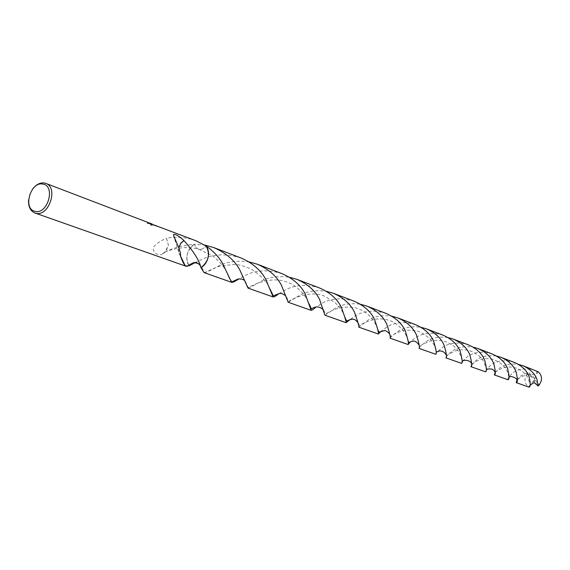 <?xml version="1.0" encoding="UTF-8"?>
<svg xmlns="http://www.w3.org/2000/svg" width="570" height="570" viewBox="0 0 570 570"><rect width="100%" height="100%" fill="white"/><g stroke="black" fill="none" stroke-linecap="round" stroke-linejoin="round"><path stroke-width="0.43" stroke-dasharray="2.85 2.14" d="M150.836 223.932L156.608 226.361L153.665 225.029L155.738 225.813L150.508 225.186L153.209 224.822L147.131 223.49L148.407 223.091L147.224 223.134L152.169 224.438L150.929 223.583M153.316 224.48L150.608 224.829L155.838 225.471L154.819 225.05M195.909 240.754L192.66 239.635C183.889 237.063 175.175 236.593 166.504 238.239L168.364 244.822L168.186 246.033L166.24 250.551L162.999 253.508C169.817 248.841 180.234 245.748 194.249 244.245L195.852 247.494L198.659 249.225C201.395 249.774 203.889 248.705 206.126 246.026C203.889 248.712 201.402 249.774 198.659 249.233L195.852 247.501L194.249 244.245L204.58 245.029M152.268 224.074L148.407 223.091M148.307 223.44L152.169 224.438M156.608 226.361L156.707 225.998M153.031 224.993L153.13 224.637M147.131 223.49L147.224 223.134M154.784 225.421L153.266 224.687M150.508 225.186L150.608 224.829M163.049 253.671L165.435 251.74L168.364 244.822L166.419 238.353C160.697 240.554 156.358 243.554 153.394 247.352C153.066 252.296 155.681 254.754 161.239 254.733L162.999 253.508M188.798 265.363C185.072 257.277 186.889 250.237 194.249 244.245C186.689 250.508 184.972 257.69 189.112 265.798C186.782 262.506 186.198 258.509 187.352 253.8C188.592 249.553 190.893 246.361 194.249 244.245M28.557 200.106L29.832 194.327L32.604 189.09M200.975 267.715L200.077 265.413M180.412 255.966L178.702 252.51L178.816 247.608M178.795 247.558L178.695 252.211L174.035 237.113M180.505 255.852L178.695 252.211M516.904 379.991L521.001 375.772L528.376 372.438L528.91 372.887C530.171 374.262 530.292 374.882 529.281 374.732L529.395 374.718C535.622 374.654 537.959 373.371 536.399 370.885M537.838 385.619L534.161 381.081L534.56 379.677L527.25 373.585L528.376 372.438M527.25 373.585L525.305 377.347C524.478 381.366 525.583 384.508 528.625 386.774L528.974 387.13M471.525 365.106L476.962 359.677C482.035 356.15 488.568 354.946 496.563 356.058M514.525 362.499C505.205 359.706 497.403 360.482 491.119 364.85L486.459 369.36M486.31 369.595L485.519 371.818M419.036 348.384C418.786 347.743 421.294 345.363 426.559 341.245C432.245 337.604 439.377 336.378 447.97 337.568M468.569 344.935C458.444 341.879 449.858 342.627 442.805 347.187C437.753 351.248 435.416 353.614 435.793 354.291M358.815 327.159L368.298 319.948C374.682 316.2 382.534 314.954 391.868 316.222M415.722 324.743C404.593 321.38 395.067 322.079 387.144 326.838L381.145 331.263M288.156 302.25L300.183 295.046C307.415 291.199 316.143 289.959 326.368 291.313M354.319 301.281C342.064 297.547 331.391 298.16 322.314 303.14L315.865 307.173M204.081 272.617C206.012 272.574 211.149 270.223 219.493 265.549C227.801 261.616 237.597 260.39 248.891 261.865M282.093 273.685C268.427 269.489 256.343 269.988 245.827 275.175L238.873 278.851M495.209 372.409L499.698 367.985C504.571 364.501 510.834 363.311 518.5 364.408M535.323 370.45C526.366 367.771 518.907 368.562 512.95 372.83C508.768 376.628 507.101 378.922 507.955 379.727M446.053 357.504C446.346 356.1 448.54 353.863 452.644 350.785C457.995 347.201 464.821 345.983 473.107 347.13M492.316 354.013C482.605 351.091 474.425 351.861 467.785 356.321L462.69 361.01M461.921 362.228L461.522 363.361M390.08 338.181C390.072 337.59 392.887 335.196 398.523 330.999C404.522 327.301 412.003 326.069 420.959 327.294M443.097 335.203C432.473 332.004 423.439 332.73 415.993 337.383L410.279 341.943M324.957 315.224L335.623 308.007C342.413 304.202 350.685 302.955 360.432 304.266M386.218 313.471C374.576 309.923 364.508 310.586 356.015 315.459L349.816 319.67M248.021 288.107C249.404 287.928 253.935 285.541 261.616 280.953C269.368 277.056 278.602 275.816 289.318 277.234M319.734 288.064C306.795 284.109 295.459 284.672 285.713 289.76L279.022 293.614M240.989 257.975C226.475 253.515 213.543 253.928 202.193 259.229L195.403 262.478M530.15 385.085L528.86 387.037M191.228 263.782L191.207 263.796C195.902 261.295 199.158 262.599 200.982 267.715M528.91 372.887L534.525 378.109L534.56 379.677L539.334 384.85M534.161 382.548L533.762 380.632L534.154 381.081L534.518 378.109L534.995 378.587L529.281 374.732M533.762 380.632L528.625 386.774M534.995 378.587L537.781 371.562M153.209 224.822L152.162 224.416M165.435 251.74L161.239 254.733M164.666 252.325C168.606 250.237 184.644 244.908 198.659 249.233L212.653 255.916C219.899 261.723 224.801 267.522 227.373 273.315M180.448 256.044L178.902 253.244M244.829 281.053C246.112 281.573 246.895 286.047 248.463 287.544C255.923 283.24 273.913 275.759 288.748 282.841C296.115 284.758 306.981 296.685 309.182 303.91M323.518 309.995L325.698 313.828C328.99 311.833 333.621 309.809 339.585 307.743C348.84 306.596 355.488 307.13 359.528 309.346C367.914 312.502 373.991 319.214 377.768 329.496M389.787 334.433L390.82 336.229C395.153 333.607 402.498 329.945 405.94 330.087L416.385 330.792C420.361 331.726 424.778 334.341 429.637 338.63C432.758 341.872 434.903 346.019 436.086 351.07M446.339 355.131L446.673 355.587L454.354 351.198L459.805 349.866L465.811 349.873L471.483 351.277L478.608 355.452L481.864 358.808L483.973 362.021L486.345 369.239M495.13 372.402L497.717 370.457L502.605 367.978L505.198 367.294L510.699 366.952L516.555 368.163L522.149 371.12L526.082 374.889L527.585 377.062L530.235 384.636M529.395 374.725C525.212 374.312 519.441 377.81 516.897 379.991M509.003 377.219L506.986 370.707C505.341 366.795 501.208 363.197 494.582 359.927C482.947 356.072 474.824 361.815 471.768 364.301L471.632 364.194M462.106 360.511C458.415 347.201 453.164 345.278 445.526 341.558C440.339 340.147 435.395 339.927 430.706 340.917C426.004 342.599 422.363 344.38 419.784 346.254L419.135 345.213M408.056 340.739C407.293 337.347 405.584 333.813 402.919 330.151C397.767 324.579 393.115 321.316 388.961 320.376C384.451 318.794 379.235 318.488 373.322 319.449C367.094 321.516 362.506 323.518 359.549 325.449L358.017 322.72M344.914 317.233C343.803 313.065 340.475 308.128 334.925 302.421L324.893 296.35C311.954 290.479 295.923 296.763 288.905 301.274L285.926 296.158M270.151 289.318C267.857 282.62 261.409 275.794 250.807 268.841C242.941 265.656 237.234 264.202 233.679 264.473L220.618 265.962C216.258 266.717 205.471 272.709 204.074 272.538C203.112 269.375 201.267 266.404 198.524 263.625"/><path stroke-width="0.85" d="M42.864 184.089C55.817 185.756 47.794 214.612 35.262 211.363C22.486 209.439 30.41 181.103 42.864 184.089M32.604 189.09C36.152 184.466 40.078 182.436 44.403 182.998L45.778 183.383C58.632 187.38 48.984 216.778 35.96 213.273L34.913 212.988C30.41 211.021 28.293 206.732 28.557 200.106M238.873 278.851C235.182 281.416 232.745 282.563 231.562 282.307L222.642 263.511C218.973 257.034 213.472 251.206 206.133 246.026L195.909 240.754L153.266 224.687M200.077 265.413C196.864 261.43 193.209 261.559 189.112 265.798L185.514 266.005C184.181 264.915 182.478 261.573 180.412 255.966L180.505 255.852C181.21 250.693 174.548 239.215 173.501 234.776C174.641 233.536 178.111 235.41 183.896 240.39L183.946 240.554C193.615 251.363 199.286 260.419 200.975 267.715L200.975 267.715C208.641 261.402 210.359 254.17 206.126 246.026C210.366 254.17 208.648 261.402 200.982 267.715L204.081 272.617L231.562 282.307M152.261 224.088L45.778 183.383M195.403 262.478L189.112 265.798L188.798 265.363M178.816 247.608L180.747 243.426L183.946 240.554M183.896 240.39L180.697 243.326L178.795 247.558M516.213 382.634L528.974 387.13C530.634 387.03 530.67 383.51 529.081 376.563C526.794 370.479 521.942 365.79 514.525 362.499L501.051 357.354C508.639 360.71 513.641 365.512 516.057 371.761C517.76 378.858 517.809 382.484 516.213 382.634L516.904 379.991M496.563 356.058L501.051 357.354M470.97 366.688L485.519 371.818C486.93 371.583 486.645 367.707 484.678 360.183C481.992 353.578 476.627 348.498 468.569 344.935L453.129 339.036C461.408 342.684 466.958 347.899 469.773 354.683C471.882 362.378 472.281 366.382 470.97 366.688L471.525 365.106M447.97 337.568L453.129 339.036M435.793 354.291C436.848 353.877 436.157 349.574 433.699 341.373C430.564 334.184 424.572 328.641 415.722 324.743L397.86 317.918C406.959 321.922 413.172 327.622 416.492 335.025C419.114 343.439 419.962 347.892 419.036 348.384L435.793 354.291M391.868 316.222L397.86 317.918M381.145 331.263L378.316 334.034C378.893 333.386 377.654 328.562 374.59 319.563C370.928 311.733 364.173 305.641 354.319 301.281L333.4 293.286C343.511 297.725 350.536 304.01 354.476 312.146C357.768 321.444 359.214 326.453 358.815 327.159L378.316 334.034M326.368 291.313L333.4 293.286M315.865 307.173C313.286 309.382 311.712 310.443 311.142 310.351L305.207 293.97C300.732 285.235 293.03 278.466 282.093 273.685L257.269 264.195C268.648 269.19 276.692 276.186 281.402 285.185L288.156 302.25L311.142 310.351M206.133 246.026L206.126 246.026C208.506 249.304 209.119 253.329 207.957 258.089C206.703 262.399 204.381 265.606 200.982 267.715M248.891 261.865L257.269 264.195M518.5 364.408L522.704 365.626C529.965 368.833 534.731 373.45 536.99 379.478L538.194 386.004L534.161 382.548L530.15 385.085M522.704 365.626L537.781 371.562C540.845 373.806 541.992 376.97 541.222 381.045L539.334 384.85L538.194 386.004M494.347 374.925L507.955 379.727C509.495 379.584 509.388 375.894 507.621 368.647C505.148 362.32 500.047 357.44 492.316 354.013L477.916 348.512C485.839 352.011 491.098 357.012 493.698 363.51C495.594 370.899 495.807 374.704 494.347 374.925L495.209 372.409M473.107 347.13L477.916 348.512M462.69 361.01L461.921 362.228M445.925 357.86L461.522 363.361C462.769 363.047 462.291 358.965 460.097 351.113C457.211 344.237 451.547 338.936 443.097 335.203L426.51 328.869C435.188 332.688 441.052 338.138 444.101 345.213C446.453 353.265 447.058 357.483 445.925 357.86L446.053 357.504M420.959 327.294L426.51 328.869M410.279 341.943L408.127 344.536C408.968 344.016 408.02 339.471 405.277 330.892C401.857 323.361 395.509 317.554 386.218 313.471L366.916 306.097C376.521 310.322 383.118 316.307 386.702 324.038C389.638 332.88 390.764 337.597 390.08 338.181L408.127 344.536M360.432 304.266L366.916 306.097M349.816 319.67L346.09 322.67C346.361 321.879 344.779 316.756 341.344 307.301C337.269 299.008 330.066 292.595 319.734 288.064L296.984 279.371C307.686 284.06 315.189 290.686 319.499 299.243L324.957 315.224L346.09 322.67M289.318 277.234L296.984 279.371M279.022 293.614C275.916 296.001 273.949 297.113 273.108 296.949L265.798 279.428C260.846 270.187 252.581 263.034 240.989 257.975L213.793 247.58C225.855 252.852 234.512 260.262 239.756 269.824L248.021 288.107L273.108 296.949M204.58 245.029L213.793 247.58M189.112 265.798L191.199 263.796M186.012 266.247L34.913 212.988M191.228 263.789L186.924 266.411M185.727 266.161C185.335 266.71 182.45 259.528 180.448 256.044M174.035 237.113L173.501 234.776M227.373 273.315C228.983 277.469 230.487 280.319 231.876 281.872L238.096 278.987C241.808 278.83 244.053 279.521 244.829 281.053M309.182 303.91L311.341 308.969C315.723 305.933 319.784 306.275 323.518 309.995M377.768 329.496L378.943 332.132L384.543 330.664C384.408 329.788 389.424 332.716 389.787 334.433M436.086 351.07L436.47 352.032C440.589 349.944 443.88 350.978 446.339 355.131M486.345 369.239L486.559 369.431C490.905 368.17 493.762 369.161 495.13 372.402M530.235 384.636L531.276 384.308M516.897 379.991C517.339 378.224 510.129 375.245 509.081 377.262L509.003 377.219M471.632 364.194C471.297 360.71 465.141 359.299 462.427 361.067L462.106 360.511M419.135 345.213C414.511 338.323 411.333 342.15 408.804 342.42L408.056 340.739M358.017 322.72C356.115 320.397 354.668 319.293 353.692 319.392C352.958 318.452 346.418 320.953 346.617 321.053L344.914 317.233M285.926 296.158C283.546 293.956 281.295 293.101 279.165 293.579L273.286 295.901L270.151 289.318M198.524 263.625L195.075 262.749L191.228 263.782"/></g></svg>
